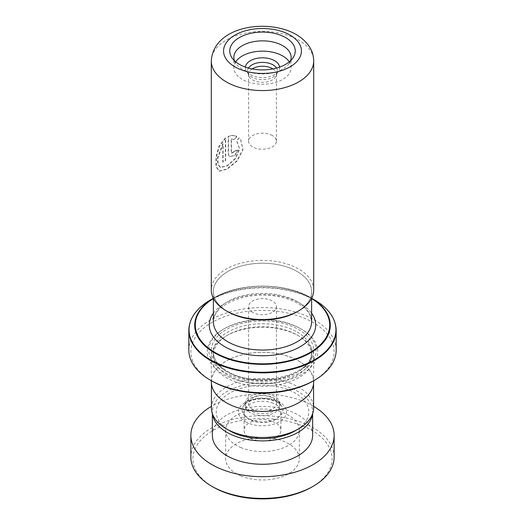 <?xml version="1.0" encoding="UTF-8"?>
<svg xmlns="http://www.w3.org/2000/svg" width="525" height="525" viewBox="0 0 525 525"><rect width="100%" height="100%" fill="white"/><g stroke="black" fill="none" stroke-linecap="round" stroke-linejoin="round"><path stroke-width="0.39" stroke-dasharray="2.62 1.97" d="M229.793 430.815A46.253 26.703 180 0 1 229.793 393.048A46.253 26.703 180 0 1 295.207 393.048A46.253 26.703 180 0 1 295.207 430.815M211.418 407.991A51.083 29.492 180 0 1 242.95 380.737A51.083 29.492 180 0 1 298.62 387.135A51.083 29.492 180 0 1 313.582 407.991M250.202 412.611A17.397 10.041 180 0 1 245.103 405.51A17.397 10.041 180 0 1 246.323 401.815A17.397 10.041 180 0 1 274.798 398.409A17.397 10.041 180 0 1 278.677 401.815A17.397 10.041 180 0 1 279.897 405.51A17.397 10.041 180 0 1 269.154 414.789A17.397 10.041 180 0 1 250.202 412.611M250.202 410.675A17.397 10.041 180 0 1 245.103 403.574A17.397 10.041 180 0 1 255.846 394.295A17.397 10.041 180 0 1 274.798 396.473A17.397 10.041 180 0 1 279.897 403.574A17.397 10.041 180 0 1 269.154 412.853A17.397 10.041 180 0 1 250.202 410.675M252.656 409.257A13.919 8.033 180 0 1 248.581 403.574A13.919 8.033 180 0 1 257.171 396.152A13.919 8.033 180 0 1 272.344 397.898A13.919 8.033 180 0 1 276.419 403.574A13.919 8.033 180 0 1 267.829 410.996A13.919 8.033 180 0 1 252.656 409.257M252.656 312.336A13.919 8.033 180 0 1 248.581 306.652A13.919 8.033 180 0 1 257.171 299.23A13.919 8.033 180 0 1 272.344 300.969A13.919 8.033 180 0 1 276.419 306.652A13.919 8.033 180 0 1 267.829 314.075A13.919 8.033 180 0 1 252.656 312.336M298.62 360.997A51.083 29.492 180 0 1 313.582 381.852A51.083 29.492 180 0 1 282.05 409.1A51.083 29.492 180 0 1 226.38 402.708A51.083 29.492 180 0 1 211.418 381.852A51.083 29.492 180 0 1 242.95 354.605A51.083 29.492 180 0 1 298.62 360.997M227.738 311.679A49.16 28.383 180 0 1 227.738 271.543A49.16 28.383 180 0 1 297.262 271.543A49.12 28.357 0 0 0 243.705 265.414A49.12 28.357 0 0 0 213.38 291.611A49.12 28.357 0 0 0 227.765 311.666A49.12 28.357 0 0 0 281.295 317.815A49.12 28.357 0 0 0 311.62 291.611A49.12 28.357 0 0 0 297.235 271.563A49.16 28.383 180 0 1 297.262 311.679M313.701 289.944A51.201 29.564 0 0 0 298.705 269.036A51.201 29.564 0 0 0 242.904 262.631A51.201 29.564 0 0 0 211.299 289.944M234.426 60.71A28.652 16.544 0 0 0 235.856 63.486A28.652 16.544 0 0 0 242.242 69.09A28.652 16.544 0 0 0 289.144 63.486A28.652 16.544 0 0 0 290.574 60.71M235.699 61.838A28.652 16.544 0 0 0 233.848 67.686A28.652 16.544 0 0 0 242.242 79.387A28.652 16.544 0 0 0 273.466 82.97A28.652 16.544 0 0 0 291.152 67.686A28.652 16.544 0 0 0 289.301 61.838M279.582 67.102A17.115 9.883 180 0 1 278.414 71.321A17.115 9.883 180 0 1 250.399 74.675A17.115 9.883 180 0 1 246.586 71.321A17.115 9.883 180 0 1 245.418 67.102M276.563 68.047A14.982 8.649 180 0 1 277.213 72.667A14.982 8.649 180 0 1 276.432 74.215A14.982 8.649 180 0 1 251.908 77.142A14.982 8.649 180 0 1 248.568 74.215A14.982 8.649 180 0 1 247.787 72.667A14.982 8.649 180 0 1 248.437 68.047M252.138 68.913A13.919 8.033 0 0 0 248.581 74.274A13.919 8.033 0 0 0 248.837 75.797A13.919 8.033 0 0 0 252.656 79.957A13.919 8.033 0 0 0 266.575 81.959A13.919 8.033 0 0 0 276.163 75.797A13.919 8.033 0 0 0 276.419 74.274A13.919 8.033 0 0 0 272.862 68.913M272.344 135.535A13.919 8.033 0 0 0 257.171 133.79A13.919 8.033 0 0 0 248.581 141.212A13.919 8.033 0 0 0 252.656 146.895A13.919 8.033 0 0 0 267.829 148.641A13.919 8.033 0 0 0 276.419 141.212A13.919 8.033 0 0 0 272.344 135.535M297.235 335.062L297.235 335.062A49.12 28.357 180 0 1 311.62 355.117A49.12 28.357 180 0 1 281.295 381.314A49.12 28.357 180 0 1 227.765 375.165A49.12 28.357 180 0 1 213.38 355.117A49.12 28.357 180 0 1 227.765 335.062A49.12 28.357 180 0 1 297.235 335.062L298.679 335.895A51.168 29.538 180 0 1 313.668 356.783A51.168 29.538 180 0 1 282.082 384.077A51.168 29.538 180 0 1 226.321 377.672A51.168 29.538 180 0 1 211.332 356.783A51.168 29.538 180 0 1 226.321 335.895A51.168 29.538 180 0 1 298.679 335.895L297.235 335.062M300.418 328.545L301.573 329.214A55.263 31.907 180 0 1 301.573 374.332A55.263 31.907 180 0 1 223.427 374.332A55.263 31.907 180 0 1 223.427 329.214A55.263 31.907 180 0 1 301.573 329.214L300.418 328.545A53.622 30.955 180 0 1 300.418 372.323A53.622 30.955 180 0 1 224.582 372.323A53.622 30.955 180 0 1 224.582 328.545A53.622 30.955 180 0 1 300.418 328.545M310.426 297.557C285.416 282.378 239.597 282.371 214.574 297.563L213.367 298.259A67.778 39.132 180 0 1 214.574 297.563A67.778 39.132 180 0 1 310.426 297.557L311.633 298.259A67.778 39.132 180 0 0 310.426 297.563L310.426 297.557A67.778 39.132 180 0 1 310.426 297.563L311.633 298.259M211.844 381.012A71.63 41.357 180 0 1 211.851 322.527A71.63 41.357 180 0 1 313.149 322.527A71.63 41.357 180 0 1 313.156 381.012M336.177 350.103A73.677 42.538 0 0 0 314.6 320.02A73.677 42.538 0 0 0 234.301 310.8A73.677 42.538 0 0 0 188.823 350.103M211.332 381.852A51.168 29.538 180 0 1 242.918 354.559A51.168 29.538 180 0 1 298.679 360.964A51.168 29.538 180 0 1 313.668 381.852M237.773 149.953A51.201 29.564 180 0 0 234.406 151.121L231.584 153.313L231.21 152.44L231.21 138.935L234.255 139.433L236.631 136.297C233.953 135.155 231.138 135.161 228.191 136.323L228.191 153.891L229.353 156.555L234.544 155.564L237.969 150.157L234.78 155.748L229.353 156.555M239.065 137.793L236.611 140.857L239.472 148.798L235.272 158.491L227.056 165.729L220.198 167.331L217.809 164.213L217.442 158.123L222.784 143.673L222.784 161.995A51.201 29.564 180 0 1 225.376 160.289L225.376 137.904L218.971 146.265L215.978 157.192L215.965 166.497L218.925 171.052L226.885 169.037L236.965 160.768L242.865 149.454L240.496 139.223L239.065 137.793L236.821 141.061L239.656 148.995L235.508 158.662L227.377 165.88L220.559 167.475L218.17 164.351L217.803 158.261L223.099 143.824L223.099 162.146A50.794 29.328 180 0 1 225.678 160.453L225.678 138.068L219.312 146.409L216.346 157.323L216.346 166.628L219.299 171.183L227.22 169.181L237.215 160.919L243.029 149.605L240.634 139.394L239.249 138.003M231.21 138.935L234.478 139.63L236.834 136.5C234.176 135.352 231.387 135.352 228.467 136.5L228.467 154.068L229.628 156.739M234.406 151.121L234.636 151.318A50.794 29.328 180 0 1 237.969 150.157M234.636 151.318L231.833 153.51L231.459 152.624L231.459 139.118M213.294 487.128A69.589 40.176 180 0 1 209.272 432.849A69.589 40.176 180 0 1 302.603 425.887A69.589 40.176 180 0 1 311.706 487.128M334.13 457.052A71.63 41.357 0 0 0 303.785 423.255A71.63 41.357 0 0 0 229.53 420.335A71.63 41.357 0 0 0 190.87 457.052M241.27 476.103A36.842 21.269 180 0 1 225.658 458.719A36.842 21.269 180 0 1 245.543 439.838A36.842 21.269 180 0 1 283.73 441.341A36.842 21.269 180 0 1 299.342 458.719A36.842 21.269 180 0 1 279.457 477.606A36.842 21.269 180 0 1 241.27 476.103M241.27 447.694A36.842 21.269 180 0 1 225.658 430.316A36.842 21.269 180 0 1 245.543 411.429A36.842 21.269 180 0 1 283.73 412.932A36.842 21.269 180 0 1 299.342 430.316A36.842 21.269 180 0 1 279.457 449.197A36.842 21.269 180 0 1 241.27 447.694M251.882 439.005A18.421 10.638 180 0 1 244.079 430.316A18.421 10.638 180 0 1 254.021 420.873A18.421 10.638 180 0 1 273.118 421.621A18.421 10.638 180 0 1 280.921 430.316A18.421 10.638 180 0 1 270.979 439.753A18.421 10.638 180 0 1 251.882 439.005M273.118 403.239A18.421 10.638 0 0 0 254.021 402.491A18.421 10.638 0 0 0 244.079 411.928A18.421 10.638 0 0 0 251.882 420.623A18.421 10.638 0 0 0 270.979 421.372A18.421 10.638 0 0 0 280.921 411.928A18.421 10.638 0 0 0 273.118 403.239M312.519 413.989A50.144 28.947 0 0 0 312.644 411.928A50.144 28.947 0 0 0 291.395 388.27A50.144 28.947 0 0 0 239.42 386.229A50.144 28.947 0 0 0 212.356 411.928A50.144 28.947 0 0 0 212.481 413.989M312.644 435.323A50.144 28.947 0 0 0 291.395 411.666A50.144 28.947 0 0 0 239.42 409.625A50.144 28.947 0 0 0 212.356 435.323M313.582 406.337A71.63 41.357 0 0 0 303.785 401.527A71.63 41.357 0 0 0 211.418 406.337M276.885 401.828A20.344 11.747 180 0 1 281.413 405.812A20.344 11.747 180 0 1 273.669 419.947A20.344 11.747 180 0 1 248.115 418.438A20.344 11.747 180 0 1 243.587 405.812A20.344 11.747 180 0 1 276.885 401.828M245.549 421.719A23.973 13.84 0 0 0 279.451 421.719A23.973 13.84 0 0 0 279.451 402.143A23.973 13.84 0 0 0 245.549 402.143A23.973 13.84 0 0 0 245.549 421.719M297.235 301.639A49.12 28.357 180 0 1 311.62 321.694L310.308 315.728C308.365 311.279 304.29 307.204 298.082 303.516C282.457 295.24 264.429 293.101 243.994 297.078C224.004 302.676 213.8 310.879 213.38 321.694A49.12 28.357 180 0 1 243.705 295.49A49.12 28.357 180 0 1 297.235 301.639M211.299 61.005A51.201 29.564 180 0 1 242.904 33.692A51.201 29.564 180 0 1 298.705 40.097A51.201 29.564 180 0 1 313.701 61.005M213.38 313.222A53.215 30.719 180 0 1 300.129 303.312A53.215 30.719 180 0 1 311.62 313.222M297.235 332.056A49.12 28.357 180 0 1 311.62 352.104A49.12 28.357 180 0 1 281.295 378.308A49.12 28.357 180 0 1 227.765 372.159A49.12 28.357 180 0 1 213.38 352.104A49.12 28.357 180 0 1 243.705 325.907A49.12 28.357 180 0 1 297.235 332.056M226.321 371.326A51.168 29.538 180 0 1 226.321 329.549A51.168 29.538 180 0 1 298.679 329.549A51.168 29.538 180 0 1 298.679 371.326A51.168 29.538 180 0 1 226.321 371.326M188.823 330.323A73.677 42.538 180 0 1 234.301 291.027A73.677 42.538 180 0 1 314.6 300.248A73.677 42.538 180 0 1 336.177 330.323M311.62 298.554A67.2 38.797 0 0 0 310.019 297.603A67.2 38.797 0 0 0 213.38 298.554M314.429 299.873A73.441 42.4 0 0 0 210.571 299.873M278.677 401.815L281.413 405.812L277.403 402.347C270.808 398.862 263.097 398.009 254.284 399.781C246.56 401.842 244.171 404.821 243.587 405.812L246.323 401.815M245.103 403.574L245.103 405.51M248.581 306.652L248.581 403.574M313.582 381.852L313.582 383.519M311.62 291.611L311.62 298.292M235.856 63.486L232.05 57.934M233.848 67.686L233.848 57.396M248.568 74.215L246.586 71.321M248.837 75.797L247.787 72.667M248.581 141.212L248.581 74.274M213.38 355.117L213.38 352.104C213.432 359.238 218.085 365.61 227.345 371.221C255.629 389.74 314.692 374.732 311.62 352.104L311.62 355.117M224.582 328.545L223.427 329.214M313.668 356.783L313.668 380.717M211.332 356.783L211.332 380.717M227.765 335.062L226.321 335.895M276.419 141.212L276.419 74.274M276.163 75.797L277.213 72.667M276.432 74.215L278.414 71.321M291.152 67.686L291.152 57.396M289.144 63.486L292.95 57.934M213.38 291.611L213.38 298.292M211.418 381.852L211.418 383.519M276.419 306.652L276.419 403.574M279.897 403.574L279.897 405.51M220.559 167.475L220.198 167.331M219.299 171.183L218.925 171.052M225.658 430.316L225.658 458.719M244.079 411.928L244.079 430.316M312.644 411.928L312.644 413.621M212.356 411.928L212.356 413.621M280.921 411.928L280.921 430.316M299.342 430.316L299.342 458.719"/><path stroke-width="0.79" d="M313.582 383.519L313.582 407.991A51.083 29.492 180 0 1 298.62 428.84L295.207 430.815A46.253 26.703 180 0 1 229.793 430.815L226.38 428.84A51.083 29.492 180 0 1 211.418 407.991L211.418 383.519M298.62 428.84A51.083 29.492 180 0 1 226.38 428.84L229.793 430.815M298.705 310.846L297.262 311.679A49.16 28.383 180 0 1 227.738 311.679L226.295 310.846A51.201 29.564 0 0 0 298.705 310.846A51.201 29.564 0 0 0 313.701 289.944L313.701 61.005A51.201 29.564 180 0 1 282.096 88.312A51.201 29.564 180 0 1 226.295 81.907A51.201 29.564 180 0 1 211.299 61.005L211.299 289.944A51.201 29.564 0 0 0 226.295 310.846L227.738 311.679M239.348 64.345A32.747 18.907 180 0 1 232.05 57.934A32.747 18.907 180 0 1 244.519 35.175A32.747 18.907 180 0 1 285.652 37.61A32.747 18.907 180 0 1 292.95 57.934A32.747 18.907 180 0 1 239.348 64.345M290.574 60.71A28.652 16.544 0 0 0 291.152 57.396A28.652 16.544 0 0 0 282.758 45.701A28.652 16.544 0 0 0 251.534 42.112A28.652 16.544 0 0 0 233.848 57.396A28.652 16.544 0 0 0 234.426 60.71M289.301 61.838A28.652 16.544 0 0 0 282.758 55.991A28.652 16.544 0 0 0 235.699 61.838M245.418 67.102A17.115 9.883 180 0 1 256.417 58.452A17.115 9.883 180 0 1 274.601 60.703A17.115 9.883 180 0 1 279.582 67.102M248.437 68.047A14.982 8.649 180 0 1 273.092 64.91A14.982 8.649 180 0 1 276.563 68.047M272.862 68.913A13.919 8.033 0 0 0 272.344 68.591A13.919 8.033 0 0 0 252.138 68.913M311.633 298.259L314.429 299.873A73.441 42.4 0 0 1 314.429 359.835A73.441 42.4 0 0 1 210.571 359.835A73.441 42.4 0 0 1 210.571 299.873L213.367 298.259A67.778 39.132 180 0 0 214.574 352.898A67.778 39.132 180 0 0 309.816 353.253A67.778 39.132 180 0 0 311.627 298.272L314.429 299.873C328.598 308.267 335.842 318.419 336.177 330.323A73.677 42.538 180 0 1 290.699 369.626A73.677 42.538 180 0 1 210.4 360.406A73.677 42.538 180 0 1 188.823 330.323L188.823 350.103A73.677 42.538 0 0 0 210.4 380.179A73.677 42.538 0 0 0 314.6 380.179A73.677 42.538 0 0 0 336.177 350.103L336.177 330.323M314.6 380.179L313.156 381.012A71.63 41.357 180 0 1 211.851 381.019L210.4 380.179L211.844 381.012A71.63 41.357 180 0 1 211.844 381.012M313.668 380.717L313.668 381.852A51.168 29.538 180 0 1 282.082 409.146A51.168 29.538 180 0 1 226.321 402.741A51.168 29.538 180 0 1 211.332 381.852L211.332 380.717M313.156 486.294L311.706 487.128A69.589 40.176 180 0 1 222.397 491.558A69.589 40.176 180 0 1 213.294 487.128L211.844 486.294A71.63 41.357 0 0 0 221.215 490.849A71.63 41.357 0 0 0 313.156 486.294A71.63 41.357 0 0 0 334.13 457.052L334.13 435.323A71.63 41.357 0 0 0 313.582 406.337M212.481 413.989A50.144 28.947 0 0 0 233.605 435.592A50.144 28.947 0 0 0 283.986 438.086A50.144 28.947 0 0 0 312.519 413.989M212.356 413.621L212.356 435.323A50.144 28.947 0 0 0 233.605 458.988A50.144 28.947 0 0 0 285.58 461.029A50.144 28.947 0 0 0 312.644 435.323L312.644 413.621M211.418 406.337A71.63 41.357 0 0 0 190.87 435.323A71.63 41.357 0 0 0 221.215 469.127A71.63 41.357 0 0 0 295.47 472.041A71.63 41.357 0 0 0 334.13 435.323M190.87 435.323L190.87 457.052A71.63 41.357 0 0 0 211.844 486.294M311.62 298.292L311.62 321.694A49.12 28.357 180 0 1 281.295 347.891A49.12 28.357 180 0 1 227.765 341.742A49.12 28.357 180 0 1 213.38 321.694L213.38 298.292M234.977 66.865A38.922 22.47 0 0 0 290.023 66.865A38.922 22.47 0 0 0 290.023 35.083A38.922 22.47 0 0 0 234.977 35.083A38.922 22.47 0 0 0 234.977 66.865M311.62 313.222A53.215 30.719 180 0 1 292.11 350.562A53.215 30.719 180 0 1 224.871 346.756A53.215 30.719 180 0 1 213.38 313.222M213.38 298.554A67.2 38.797 0 0 0 214.981 352.472A67.2 38.797 0 0 0 309.199 352.938A67.2 38.797 0 0 0 311.62 298.554M313.701 61.005C313.589 50.426 307.742 41.587 296.166 34.479C267.56 18.047 213.281 26.099 211.299 61.005M188.823 330.323C189.157 318.419 196.402 308.267 210.571 299.873"/></g></svg>
